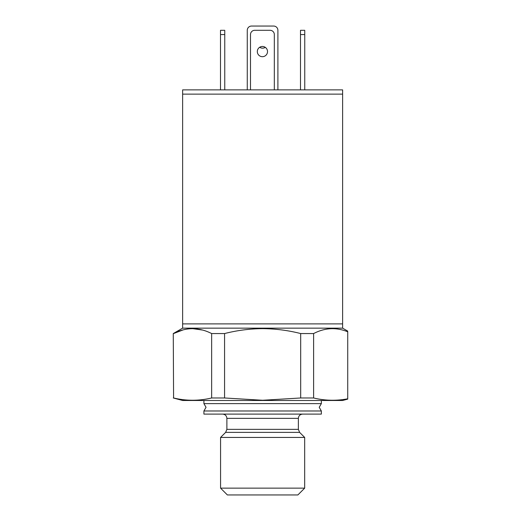 <?xml version="1.0" encoding="UTF-8"?>
<svg xmlns="http://www.w3.org/2000/svg" width="521" height="521" viewBox="0 0 521 521"><rect width="100%" height="100%" fill="white"/><g stroke="black" fill="none" stroke-linecap="round" stroke-linejoin="round"><path stroke-width="0.78" d="M182.63 328.152L182.63 94.132L342.623 94.132L342.623 323.899L182.63 323.899L342.623 323.899L342.623 328.152L182.63 328.152L173.272 333.557L173.584 397.979L173.272 333.557M321.346 410.984L203.906 410.984L206.036 407.298L203.906 403.612L321.346 403.612L319.217 407.298L321.346 410.984L321.346 414.104L203.906 414.104L203.906 410.984M297.875 494.95L227.377 494.95L220.572 488.144L304.681 488.144L297.875 494.95M222.63 414.104C225.215 414.358 226.635 415.778 226.882 418.363L298.37 418.363L298.37 429.363L299.614 432.371L304.681 437.438L220.572 437.438L220.572 488.144M347.728 399.119L342.623 400.486L182.63 400.486L173.272 397.979M313.609 397.979L313.609 333.557C324.87 327.722 336.24 327.129 347.728 331.792L347.728 398.799C336.358 400.968 324.98 400.695 313.609 397.979L300.682 397.979L262.63 400.258L224.571 397.979L211.643 397.979C198.957 400.994 186.271 400.994 173.584 397.979M224.571 397.979L224.571 333.557C237.127 330.366 249.813 328.731 262.63 328.647C275.576 328.751 288.263 330.386 300.682 333.557L300.682 397.979M313.609 333.557L300.682 333.557M347.728 331.792C347.728 330.881 347.728 330.881 347.728 331.792C347.728 330.881 347.728 330.881 347.728 331.792C347.728 330.881 347.728 330.881 347.728 331.792M202.708 330.08L192.614 328.647M182.923 329.969L173.584 333.557C186.199 327.071 198.885 327.071 211.643 333.557L211.643 397.979M224.571 333.557L211.643 333.557M224.759 34.562L220.5 34.562L220.5 30.303L224.759 30.303L224.759 89.873M220.5 34.562L220.5 89.873M265.319 47.378A5.106 5.106 0 0 1 259.679 47.268M247.267 89.873L247.267 30.303A4.253 4.253 0 0 1 251.519 26.05L273.649 26.05A4.253 4.253 0 0 1 277.901 30.303L277.901 89.873M300.493 89.873L300.493 30.303L304.752 30.303L304.752 89.873M300.493 30.303L304.752 30.303M257.309 51.579A5.106 5.106 0 0 0 262.415 56.685A5.106 5.106 0 0 0 267.52 51.579A5.106 5.106 0 0 0 262.415 46.473A5.106 5.106 0 0 0 257.309 51.579M274.326 89.873L274.326 34.562A4.253 4.253 0 0 0 270.073 30.303L254.756 30.303A4.253 4.253 0 0 0 250.497 34.562L250.497 89.873M182.63 94.132L342.623 94.132L342.623 89.873L182.63 89.873L182.63 94.132M299.614 432.371L225.639 432.371L220.572 437.438M298.37 429.363L226.882 429.363L225.639 432.371M300.493 34.562L304.752 34.562M304.681 437.438L304.681 488.144M321.346 400.486L321.346 403.612M342.623 328.152L347.728 331.102M203.906 400.486L203.906 403.612M298.37 418.363C298.618 415.778 300.037 414.358 302.623 414.104M226.882 418.363L226.882 429.363"/></g></svg>
